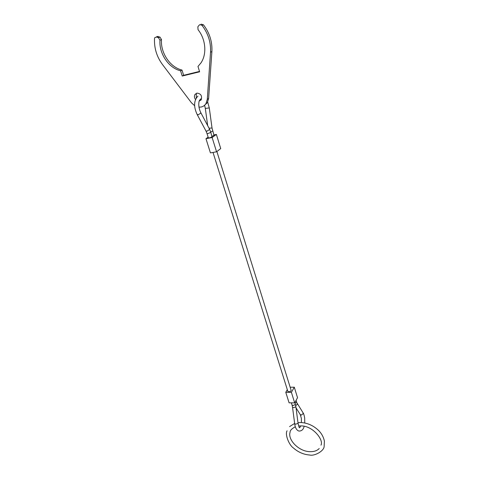 <?xml version="1.0" encoding="UTF-8"?>
<svg xmlns="http://www.w3.org/2000/svg" width="479" height="479" viewBox="0 0 479 479"><rect width="100%" height="100%" fill="white"/><g stroke="black" fill="none" stroke-linecap="round" stroke-linejoin="round"><path stroke-width="0.72" d="M212.071 136.311L214.011 135.306L212.029 128.025L209.287 107.913L205.323 108.446L204.635 105.362M207.006 133.539L208.353 137.832C209.191 138.018 210.401 137.707 211.969 136.904L210.826 132.342L208.048 133.557L207.006 133.539L205.94 130.941L207.054 131.15L209.389 129.593L209.413 128.935L200.779 112.613M216.891 151.544L291.106 390.259C291.058 391.104 290.31 391.618 288.873 391.792L287.819 391.283L213.017 152.436M291.394 392.313L294.298 387.206L297.531 397.708L294.681 402.875L291.394 392.313L285.777 392.301L287.31 389.649M290.16 387.212L294.298 387.206M285.777 392.301L289.088 402.821L294.681 402.875M212.125 137.527L216.382 134.437L220.735 148.574L216.568 151.795L212.125 137.527L205.97 138.706L208.137 137.144M213.891 134.916L216.382 134.437M205.97 138.706L210.437 152.897L216.568 151.795M194.69 105.757L191.48 102.823L162.483 64.539C156.759 56.756 154.1 48.104 154.507 38.589L154.897 37.506L156.597 37.033L158.417 37.667L159.98 40.194C158.926 53.666 168.71 68.048 180.565 70.772L182.23 76.035L199.623 71.808L197.983 66.461L200.994 62.863C206.994 54.091 205.838 39.308 198.049 29.692L197.857 26.776L199.186 25.148L200.006 24.603L202.018 25.369C208.191 33.482 211.029 42.439 210.526 52.241L207.293 99.333L206.018 103.518C204.862 105.374 203.252 106.542 201.186 107.015L198.989 107.17M182.23 76.035L183.649 75.293L181.99 70.048C170.165 67.329 160.429 53.001 161.489 39.565L159.932 37.051L156.89 36.488M204.204 105.59L207.341 102.68L208.616 98.506L211.892 51.552C212.401 41.781 209.58 32.859 203.431 24.776L201.072 24.16M199.444 100.285L200.857 100.219M195.42 99.381C194.282 97.68 194.139 96.04 194.989 94.459L196.851 93.124C200.791 93.531 202.252 95.728 201.24 99.716L199.138 101.123M196.749 93.148L196.354 93.656L196.264 97.716M181.99 70.048L180.565 70.772M183.649 75.293L199.509 71.431M197.138 114.469L198.312 114.744L200.689 113.17L200.725 112.517C198.953 108.775 198.39 105.075 199.054 101.434C200.324 98.919 201.108 98.243 201.408 99.41M209.03 128.204L212.029 128.007M298.07 423.382L295.705 424.166L294.693 423.801L292.537 407.33M297.273 403.432L302.991 412.688L303.159 413.694L301.255 415.095L300.177 414.473M296.094 400.318L297.333 404.264L295.711 405.659M296.537 401.749L296.459 402.27L295.052 403.198M293.537 407.629L292.531 407.3L292.046 405.018L293.094 405.545L295.22 404.527L295.298 404.007L295.914 406.911L293.537 407.629M210.724 132.018L212.694 131.024M295.914 406.881L298.076 423.418L299.207 427.645M205.886 130.845L197.186 114.559C193.534 106.769 193.773 100.614 197.911 96.099M158.118 36.416L156.597 37.033M208.616 98.506L207.293 99.333M203.431 24.776L202.018 25.369M211.892 51.552L210.526 52.241M159.932 37.051L158.417 37.667M161.489 39.565L159.98 40.194M207.688 102.051L209.287 107.913M209.467 129.025L210.826 132.342M304.135 426.316C303.393 429.543 301.656 431.118 298.92 431.052C296.639 430.328 295.226 427.921 294.699 423.837M299.722 427.747L300.728 425.939M301.435 422.556L301.369 418.383M301.369 418.353L300.285 414.652L296.04 407.845M294.854 402.564L295.298 404.007M291.364 402.845L292.046 405.018M303.093 412.856C303.614 413.395 304.141 415.101 304.68 417.981L304.752 422.981M207.676 125.654L205.323 108.446M207.341 102.68L206.018 103.518M196.354 93.656L194.989 94.459M289.579 426.591L294.645 423.43M297.974 422.67L300.692 422.532M295.333 426.747C291.753 428.675 290.005 430.489 290.088 432.202C287.526 439.74 298.794 451.434 309.799 451.667M287.071 430.795C284.771 434.345 288.993 444.985 293.334 447.919C298.189 452.194 303.65 454.559 309.715 455.026C314.332 456.295 324.109 451.128 324.145 446.326L324.403 441.099C323.529 437.093 321.678 433.633 318.846 430.717C313.655 425.663 307.68 422.939 300.914 422.532M309.997 451.673C314.068 451.763 317.14 450.715 319.206 448.53M298.662 425.993L300.656 425.921C312.613 425.394 323.984 439.973 320.984 445.147"/></g></svg>
